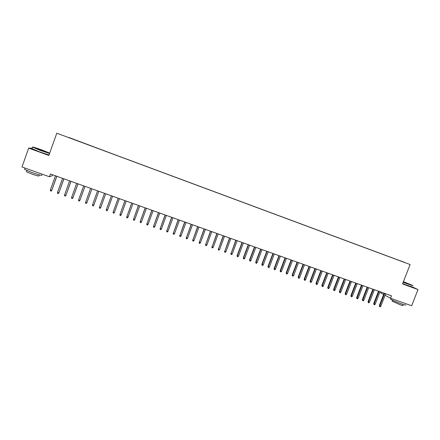 <?xml version="1.0" encoding="UTF-8"?>
<svg xmlns="http://www.w3.org/2000/svg" width="440" height="440" viewBox="0 0 440 440"><rect width="100%" height="100%" fill="white"/><g stroke="black" fill="none" stroke-linecap="round" stroke-linejoin="round"><path stroke-width="0.66" d="M52.619 174.779L52.294 175.687L49.429 176.759L22 166.986L28.677 148.121L48.867 155.458L56.793 133.183L410.108 264.539L56.793 133.183M381.035 292.1L380.721 292.897L383.647 294.492M400.697 260.975L68.794 137.594M400.763 260.909L405.119 262.62L398.97 260.353M120.698 156.865L398.986 260.337M120.703 156.893L68.844 137.462M385.077 295.273L390.528 298.249L391.474 295.829L50.419 173.993L49.429 176.759M32.148 148.214L28.677 148.121M410.108 264.539L402.534 283.938L418 289.559L412.412 286.952M418 289.559L411.648 305.767L390.528 298.249M384.148 293.211L379.352 305.541L379.819 305.822L384.659 293.392M380.837 306.18L380.199 306.818L379.638 306.62L379.819 305.822L380.837 306.18L385.671 293.755M379.638 306.62L379.352 305.541M378.516 291.203L373.714 303.556L374.176 303.837L379.022 291.379M375.194 304.194L374.561 304.838L373.995 304.634L374.176 303.837L375.194 304.194L380.034 291.742M373.995 304.634L373.714 303.556M372.861 289.179L368.06 301.565L368.511 301.84L373.357 289.355M369.534 302.203L368.902 302.847L368.335 302.643L368.511 301.84L369.534 302.203L374.38 289.724M368.335 302.643L368.06 301.565M403.222 282.178L412.742 285.461L403.42 281.672M412.891 285.731L403.15 282.365M403.365 281.815L409.156 284.13L403.277 282.029M408.139 283.888L403.799 282.183M405.438 304.772C406.219 305.371 404.899 305.074 401.484 303.886C396.33 301.989 392.706 300.438 390.605 299.233L390.715 298.942M404.041 303.061L399.745 301.532M403.161 304.458L402.815 305.344C403.375 305.784 402.424 305.575 399.966 304.716L392.222 301.142M412.379 287.034L402.633 283.679M49.709 153.087L42.213 150.084C35.101 147.548 31.928 146.575 32.698 147.163L49.66 153.225M49.577 153.461L39.941 150.282L32.599 147.114M41.679 150.084L45.337 151.531L36.977 148.649L41.679 150.084M44.479 151.404L37.713 148.973M41.855 174.988C42.746 175.885 39.474 175.071 32.038 172.541L24.618 169.472L24.761 169.059M35.508 171.798L29.915 169.807M39.237 174.845L38.913 175.769C39.534 176.429 37.175 175.852 31.829 174.037L26.494 171.82L26.598 171.512M49.044 154.963L39.402 151.805L32.005 148.605M367.186 287.15L362.373 299.569L362.819 299.838L367.67 287.326M363.847 300.201L363.215 300.845L362.643 300.647L362.819 299.838L363.847 300.201L368.693 287.689M362.643 300.647L362.373 299.569M361.482 285.115L356.67 297.561L357.104 297.831L361.955 285.285M358.132 298.194L357.5 298.837L356.928 298.639L357.104 297.831L358.132 298.194L362.984 285.654M356.928 298.639L356.67 297.561M355.757 283.069L350.939 295.543L351.362 295.807L356.219 283.234M352.396 296.175L351.769 296.824L351.192 296.62L351.362 295.807L352.396 296.175L357.252 283.602M351.192 296.62L350.939 295.543M350.004 281.017L345.18 293.519L345.593 293.783L350.46 281.177M346.632 294.145L346.005 294.795L345.428 294.591L345.593 293.783L346.632 294.145L351.494 281.545M345.428 294.591L345.18 293.519M344.229 278.949L339.4 291.484L339.807 291.742L344.668 279.109M340.846 292.111L340.219 292.765L339.642 292.562L339.807 291.742L340.846 292.111L345.714 279.483M339.642 292.562L339.4 291.484M338.426 276.876L333.591 289.438L333.988 289.696L338.861 277.035M335.038 290.065L334.411 290.719L333.828 290.516L333.988 289.696L335.038 290.065L339.906 277.409M333.828 290.516L333.591 289.438M332.596 274.797L327.762 287.386L328.147 287.639L333.02 274.951M329.197 288.013L328.576 288.668L327.987 288.464L328.147 287.639L329.197 288.013L334.076 275.325M327.987 288.464L327.762 287.386M326.744 272.707L321.904 285.324L322.278 285.577L327.157 272.855M323.34 285.951L322.713 286.611L322.124 286.402L322.278 285.577L323.34 285.951L328.218 273.229M322.124 286.402L321.904 285.324M320.865 270.606L316.025 283.256L316.388 283.503L321.272 270.749M317.449 283.877L316.827 284.537L316.234 284.334L316.388 283.503L317.449 283.877L322.333 271.128M316.234 284.334L316.025 283.256M314.963 268.499L310.112 281.177L310.47 281.419L315.354 268.637M311.536 281.798L310.915 282.458L310.321 282.255L310.47 281.419L311.536 281.798L316.421 269.016M310.321 282.255L310.112 281.177M309.034 266.376L304.178 279.087L304.524 279.329L309.414 266.514M305.597 279.708L304.975 280.374L304.381 280.165L304.524 279.329L305.597 279.708L310.486 266.899M304.381 280.165L304.178 279.087M303.077 264.253L298.221 276.991L298.551 277.228L303.452 264.385M299.629 277.607L299.007 278.278L298.414 278.064L298.551 277.228L299.629 277.607L304.524 264.77M298.414 278.064L298.221 276.991M297.094 262.114L292.232 274.885L292.556 275.115L297.457 262.246M293.639 275.501L293.018 276.172L292.418 275.957L292.556 275.115L293.639 275.501L298.534 262.631M292.418 275.957L292.232 274.885M291.082 259.969L286.22 272.767L286.534 272.998L291.44 260.095M287.617 273.383L287.001 274.054L286.396 273.845L286.534 272.998L287.617 273.383L292.523 260.48M286.396 273.845L286.22 272.767M285.048 257.812L280.181 270.644L280.484 270.87L285.389 257.934M281.572 271.255L280.957 271.931L280.352 271.716L280.484 270.87L281.572 271.255L286.484 258.324M280.352 271.716L280.181 270.644M278.988 255.646L274.115 268.51L274.406 268.73L279.318 255.767M275.501 269.115L274.885 269.797L274.274 269.582L274.406 268.73L275.501 269.115L280.412 256.157M274.274 269.582L274.115 268.51M272.899 253.468L268.021 266.365L268.301 266.585L273.218 253.583M269.401 266.97L268.785 267.652L268.175 267.438L268.301 266.585L269.401 266.97L274.318 253.979M268.175 267.438L268.021 266.365M266.783 251.284L261.899 264.209L262.169 264.429L267.091 251.394M263.274 264.814L262.663 265.496L262.048 265.281L262.169 264.429L263.274 264.814L268.197 251.79M262.048 265.281L261.899 264.209M260.639 249.09L255.75 262.048L256.009 262.262L260.937 249.2M257.12 262.653L256.509 263.335L255.893 263.12L256.009 262.262L257.12 262.653L262.048 249.596M255.893 263.12L255.75 262.048M254.469 246.884L249.579 259.875L249.827 260.084L254.755 246.989M250.943 260.475L250.327 261.162L249.711 260.947L249.827 260.084L250.943 260.475L255.871 247.385M249.711 260.947L249.579 259.875M248.265 244.673L243.375 257.692L243.612 257.895L248.545 244.772M244.734 258.291L244.118 258.978L243.496 258.764L243.612 257.895L244.734 258.291L249.662 245.168M243.496 258.764L243.375 257.692M242.039 242.446L237.144 255.497L237.369 255.701L242.303 242.545M238.497 256.096L237.886 256.79L237.259 256.57L237.369 255.701L238.497 256.096L243.43 242.946M237.259 256.57L237.144 255.497M235.785 240.213L231.099 253.495L236.038 240.306M232.227 253.891L231.622 254.59L230.989 254.364L231.099 253.495L232.227 253.891L237.171 240.708M230.989 254.364L230.885 253.297M229.504 237.969L224.802 251.279L229.746 238.056M225.935 251.674L225.33 252.373L224.697 252.153L224.802 251.279L225.935 251.674L230.879 238.458M224.697 252.153L224.598 251.086M223.19 235.714L218.471 249.051L223.421 235.796M219.615 249.453L219.005 250.151L218.372 249.931L218.471 249.051L219.615 249.453L224.56 236.203M218.372 249.931L218.284 248.864M216.849 233.448L212.119 246.813L217.069 233.525M213.263 247.22L212.657 247.924L212.02 247.698L212.119 246.813L213.263 247.22L218.213 233.937M212.02 247.698L211.937 246.631M210.48 231.176L205.733 244.569L210.689 231.248M206.882 244.976L206.278 245.68L205.639 245.454L205.733 244.569L206.882 244.976L211.838 231.66M205.639 245.454L205.563 244.387M204.083 228.888L199.315 242.314L204.276 228.96M200.475 242.721L199.87 243.424L199.227 243.199L199.315 242.314L200.475 242.721L205.436 229.372M199.227 243.199L199.161 242.132M197.654 226.595L192.874 240.042L197.84 226.655M194.035 240.455L193.435 241.164L192.786 240.939L192.874 240.042L194.035 240.455L199.001 227.073M192.786 240.939L192.731 239.872M191.197 224.285L186.401 237.765L191.367 224.345M187.566 238.178L186.967 238.893L186.318 238.662L186.401 237.765L187.566 238.178L192.533 224.763M186.318 238.662L186.269 237.595M184.712 221.969L179.899 235.477L184.872 222.024M181.071 235.889L180.472 236.605L179.817 236.379L179.899 235.477L181.071 235.889L186.043 222.442M179.817 236.379L179.779 235.312M178.195 219.643L173.365 233.178L178.343 219.692M174.543 233.596L173.943 234.311L173.288 234.08L173.365 233.178L174.543 233.596L179.52 220.115M173.288 234.08L173.261 233.019M171.649 217.299L166.804 230.874L171.781 217.349M167.987 231.286L167.387 232.007L166.732 231.776L166.804 230.874L167.987 231.286L172.964 217.773M166.732 231.776L166.711 230.714M165.072 214.951L160.21 228.553L165.193 214.995M161.398 228.971L160.804 229.691L160.144 229.46L160.21 228.553L161.398 228.971L166.381 215.419M160.144 229.46L160.127 228.399M158.466 212.591L153.582 226.221L158.571 212.63M154.781 226.639L154.187 227.365L153.522 227.134L153.582 226.221L154.781 226.639L159.764 213.059M153.522 227.134L153.516 226.072M151.828 210.221L146.933 223.878L151.921 210.254M148.132 224.301L147.538 225.032L146.872 224.796L146.933 223.878L148.132 224.301L153.12 210.683M146.872 224.796L146.878 223.735M145.156 207.84L140.245 221.529L145.239 207.867M141.449 221.953L140.861 222.684L140.19 222.448L140.245 221.529L141.449 221.953L146.443 208.296M140.19 222.448L140.206 221.386M138.457 205.447L133.529 219.164L138.529 205.469M134.739 219.588L134.151 220.325L133.474 220.088L133.529 219.164L134.739 219.588L139.739 205.904M133.474 220.088L133.501 219.027M131.725 203.044L126.781 216.788L131.78 203.06M127.996 217.217L127.408 217.954L126.731 217.718L126.781 216.788L127.996 217.217L132.996 203.495M126.731 217.718L126.764 216.656M124.966 200.624L119.999 214.401L125.004 200.64M121.22 214.836L120.637 215.573L119.955 215.336L119.999 214.401L121.22 214.836L126.225 201.075M119.955 215.336L119.999 214.275M118.168 198.198L113.184 212.009L118.195 198.209M114.417 212.438L113.828 213.18L113.146 212.944L113.184 212.009L114.417 212.438L119.427 198.649M107.575 210.034L106.992 210.777L106.309 210.535L106.343 209.6L111.359 195.762L106.37 209.479L107.575 210.034L112.591 196.207M100.705 207.614L100.122 208.362L99.434 208.12L99.468 207.18L104.484 193.309L99.468 207.18L100.705 207.614L105.721 193.754M92.559 204.749L92.532 205.695L93.225 205.937L93.803 205.189L92.559 204.749L97.581 190.845M93.858 205.079L98.835 191.29L93.858 205.079M85.613 202.306L85.591 203.253L86.29 203.5L86.867 202.747L85.613 202.306L90.64 188.364M86.933 202.642L91.916 188.821L86.933 202.642M84.925 186.323L79.981 200.195L79.321 201.053L79.899 200.294L78.639 199.854L83.672 185.873M79.981 200.195L84.964 186.335M79.321 201.053L78.623 200.805L78.639 199.854M77.93 183.821L72.991 197.736L72.32 198.589L72.897 197.83L71.632 197.384L76.665 183.37M72.991 197.736L77.979 183.843M72.32 198.589L71.621 198.341L71.632 197.384M70.895 181.313L65.973 195.261L65.285 196.119L65.863 195.355L64.592 194.909L69.625 180.857M65.973 195.261L70.967 181.335M65.285 196.119L64.581 195.866L64.592 194.909M63.828 178.788L58.916 192.781L58.218 193.633L58.79 192.869L57.514 192.418L62.557 178.332M58.916 192.781L63.91 178.816M58.218 193.633L57.514 193.386L57.514 192.418M56.733 176.248L51.827 190.289L51.117 191.136L51.689 190.366L50.408 189.915L55.451 175.791M51.827 190.289L56.826 176.286M51.117 191.136L50.408 190.883L50.408 189.915M390.605 299.233L390.935 298.392M392.563 300.262L392.139 301.361M32.698 147.163L32.412 147.301M24.618 169.472L25.102 168.091M26.934 170.577L26.494 171.82M31.922 148.841L32.461 147.323"/></g></svg>
